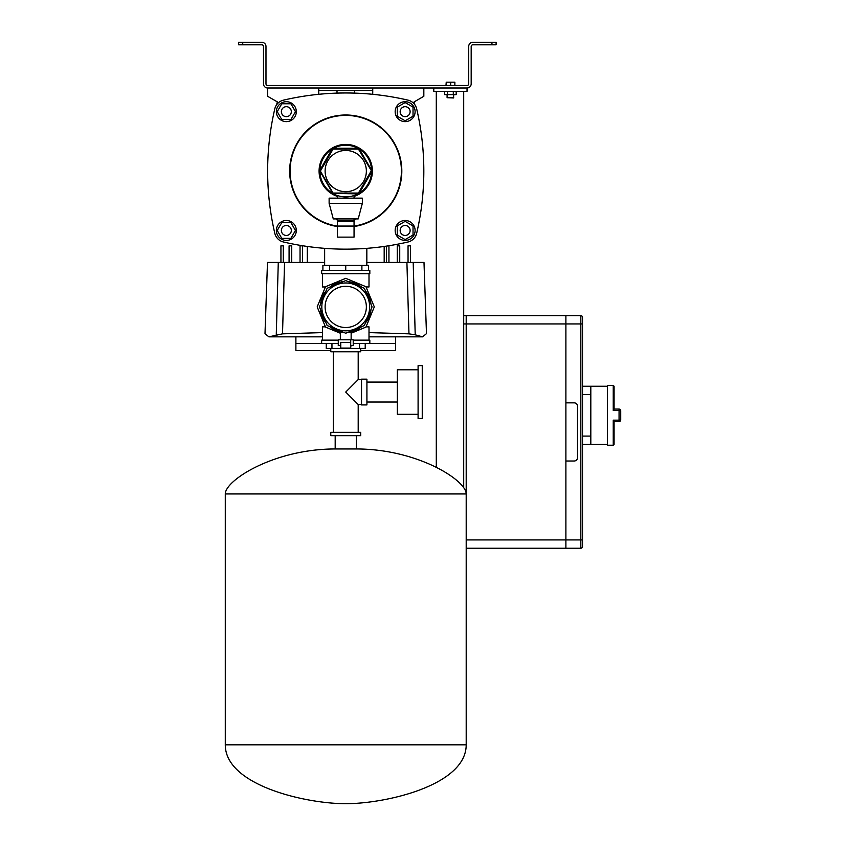 <?xml version="1.0" encoding="UTF-8"?>
<svg xmlns="http://www.w3.org/2000/svg" width="846" height="846" viewBox="0 0 846 846"><rect width="100%" height="100%" fill="white"/><g stroke="black" fill="none" stroke-linecap="round" stroke-linejoin="round"><path stroke-width="1.27" d="M491.949 42.3L496.105 42.3L496.105 44.796L491.949 44.796L491.949 42.3L472.851 42.3A4.156 4.156 0 0 0 468.695 46.456L468.695 83.839A1.66 1.66 0 0 1 467.034 85.499L267.643 85.499A1.66 1.66 0 0 1 265.982 83.839L265.982 46.456A4.156 4.156 0 0 0 261.826 42.3L242.728 42.3L242.728 44.796L261.826 44.796A1.66 1.66 0 0 1 263.497 46.456L263.497 83.839A4.156 4.156 0 0 0 267.643 87.995L467.034 87.995A4.156 4.156 0 0 0 471.18 83.839L471.18 46.456A1.66 1.66 0 0 1 472.851 44.796L491.949 44.796M242.728 44.796L238.572 44.796L238.572 42.3L242.728 42.3M274.802 233.316A274.157 274.157 0 0 1 274.802 108.827A274.157 274.157 0 0 0 274.802 233.316A11.633 11.633 0 0 0 283.495 241.998A274.157 274.157 0 0 0 407.984 241.998A11.633 11.633 0 0 0 416.666 233.316A274.157 274.157 0 0 0 416.666 108.827A11.633 11.633 0 0 0 407.984 100.135A274.157 274.157 0 0 0 283.495 100.135A11.633 11.633 0 0 0 274.802 108.827M354.463 90.48L354.463 93.113M337.015 90.48L337.015 93.113M276.61 104.788A274.157 274.157 0 0 1 277.351 101.901L267.643 96.296L267.643 87.995L318.741 87.995L318.741 94.308M372.737 94.308L372.737 87.995M318.741 90.48L372.737 90.48M414.868 104.788A274.157 274.157 0 0 0 414.128 101.901L423.835 96.296L423.835 87.995M405.139 225.48A4.981 4.981 0 0 1 410.12 230.472A4.981 4.981 0 0 1 405.139 235.452A4.981 4.981 0 0 1 400.158 230.472A4.981 4.981 0 0 1 405.139 225.48M405.139 106.681A4.981 4.981 0 0 1 410.12 111.672A4.981 4.981 0 0 1 405.139 116.653A4.981 4.981 0 0 1 400.158 111.672A4.981 4.981 0 0 1 405.139 106.681M337.427 226.527A56.079 56.079 0 0 1 289.66 171.072A56.079 56.079 0 0 1 345.739 114.993A56.079 56.079 0 0 1 401.818 171.072A56.079 56.079 0 0 1 354.051 226.527M337.427 220.288A11.992 10.385 0 0 1 336.052 218.924M337.427 226.104A55.667 55.667 0 0 1 290.231 166.905A55.667 55.667 0 0 1 345.739 115.405A55.667 55.667 0 0 1 401.247 166.905A55.667 55.667 0 0 1 354.051 226.104A55.667 55.667 0 0 0 401.247 166.905A55.667 55.667 0 0 0 345.739 115.405A55.667 55.667 0 0 0 290.231 166.905A55.667 55.667 0 0 0 337.427 226.104M355.426 218.924A11.992 10.385 0 0 1 354.051 220.288M281.358 230.472A4.981 4.981 0 0 1 286.339 225.48A4.981 4.981 0 0 1 291.32 230.472A4.981 4.981 0 0 1 286.339 235.452A4.981 4.981 0 0 1 281.358 230.472M410.12 230.472A4.981 4.981 0 0 1 405.139 235.452A4.981 4.981 0 0 1 400.158 230.472A4.981 4.981 0 0 1 405.139 225.48A4.981 4.981 0 0 1 410.12 230.472M410.12 111.672A4.981 4.981 0 0 1 405.139 116.653A4.981 4.981 0 0 1 400.158 111.672A4.981 4.981 0 0 1 405.139 106.681A4.981 4.981 0 0 1 410.12 111.672M291.32 111.672A4.981 4.981 0 0 1 286.339 116.653A4.981 4.981 0 0 1 281.358 111.672A4.981 4.981 0 0 1 286.339 106.681A4.981 4.981 0 0 1 291.32 111.672M296.312 230.472A9.972 9.972 0 0 0 286.339 220.499A9.972 9.972 0 0 0 276.367 230.472A9.972 9.972 0 0 0 286.339 240.433A9.972 9.972 0 0 0 296.312 230.472M281.781 222.572L290.897 222.572L295.455 230.472L290.897 238.361L281.781 238.361L277.224 230.472L281.781 222.572M405.139 240.433A9.972 9.972 0 0 0 415.111 230.472A9.972 9.972 0 0 0 405.139 220.499A9.972 9.972 0 0 0 395.167 230.472A9.972 9.972 0 0 0 405.139 240.433M397.25 235.029L397.25 225.914L405.139 221.356L413.028 225.914L413.028 235.029L405.139 239.587L397.25 235.029M286.339 121.634A9.972 9.972 0 0 0 296.312 111.672A9.972 9.972 0 0 0 286.339 101.7A9.972 9.972 0 0 0 276.367 111.672A9.972 9.972 0 0 0 286.339 121.634M290.897 119.561L281.781 119.561L277.224 111.672L281.781 103.772L290.897 103.772L295.455 111.672L290.897 119.561M405.139 121.634A9.972 9.972 0 0 0 415.111 111.672A9.972 9.972 0 0 0 405.139 101.7A9.972 9.972 0 0 0 395.167 111.672A9.972 9.972 0 0 0 405.139 121.634M397.25 116.23L397.25 107.114L405.139 102.556L413.028 107.114L413.028 116.23L405.139 120.788L397.25 116.23M366.836 248.343L366.836 265.358M324.642 248.343L324.642 265.358M463.703 315.621L466.199 315.621L466.199 323.933L463.703 323.933L463.703 91.315M436.293 467.362L436.293 91.315M433.797 87.995L433.797 91.315L467.034 91.315L467.034 87.995L433.797 87.995M466.199 539.928L580.842 539.928L580.842 323.933L565.889 323.933L565.889 315.621L580.842 315.621A1.66 1.66 0 0 1 582.503 317.282L582.503 546.579A1.66 1.66 0 0 1 580.842 548.24L565.889 548.24L565.889 461.007L574.201 461.007A3.321 3.321 0 0 0 577.522 457.686L577.522 406.175A3.321 3.321 0 0 0 574.201 402.855L565.889 402.855L565.889 323.933L466.199 323.933L466.199 548.24L466.199 315.621L565.889 315.621L565.889 548.24L466.199 548.24M463.703 323.933L463.703 487.666M580.842 315.621A1.66 1.66 0 0 1 582.503 317.282A1.66 1.66 0 0 0 580.842 315.621L580.842 323.933L582.503 323.933M614.08 409.083L619.061 409.083A1.66 1.66 0 0 1 620.721 410.744L620.721 419.88A1.66 1.66 0 0 1 619.061 421.551L614.08 421.551M613.244 385.406L614.08 386.241L614.08 409.178L613.244 410.479L613.244 385.406L607.428 385.406L607.428 445.218L613.244 445.218L613.244 420.155L614.08 421.456L614.08 444.393L613.244 445.218M582.503 386.241L590.815 386.241L590.815 444.393L582.503 444.393M356.293 448.962L335.185 448.962C274.241 448.962 225.279 480.179 225.279 493.948L225.279 744.829C225.279 785.289 305.48 803.7 345.739 803.7C385.998 803.7 466.199 785.289 466.199 744.829L466.199 493.948C466.199 480.179 417.237 448.962 356.293 448.962L356.293 435.669M335.185 448.962L335.185 435.669M354.051 218.924L354.051 220.584L353.216 221.409L338.263 221.409L337.427 220.584L354.051 220.584L354.051 226.062L337.427 226.062L337.427 237.134L354.051 237.134L354.051 226.062M366.36 171.072A20.621 20.621 0 0 0 345.739 150.451A20.621 20.621 0 0 0 325.118 171.072A20.621 20.621 0 0 0 345.739 191.693A20.621 20.621 0 0 0 366.36 171.072M337.427 196.409A26.67 26.67 0 0 1 345.739 144.402A26.67 26.67 0 0 1 354.051 196.409M371.574 171.072A25.835 25.835 0 0 1 332.066 192.994A25.835 25.835 0 0 1 319.904 171.072L319.915 170.183A25.835 25.835 0 0 1 332.066 149.15L333.599 148.262A25.835 25.835 0 0 1 357.879 148.262L359.413 149.15A25.835 25.835 0 0 1 371.563 170.183L371.563 171.95L359.413 192.994L357.879 193.871L332.816 193.448L319.904 171.072A25.835 25.835 0 0 1 319.915 170.183L332.066 149.15A25.835 25.835 0 0 1 333.599 148.262L357.879 148.262A25.835 25.835 0 0 1 359.413 149.15L371.563 170.183A25.835 25.835 0 0 1 371.574 171.072L358.429 149.097L333.049 149.097L320.37 171.072L333.049 193.047L358.429 193.047L371.108 171.072M329.126 203.347L333.282 218.924L358.196 218.924L362.352 203.347L362.352 198.154L329.126 198.154L329.126 203.347L362.352 203.347M337.427 218.924L337.427 226.062M453.742 97.713L447.09 97.713L453.488 97.967L453.742 94.636M454.862 85.499L454.862 82.178L450.685 82.178L450.685 85.499M446.244 85.499L446.244 82.178L450.685 82.178M445.969 85.499L446.244 82.178M456.174 91.315L456.174 94.636L444.658 94.636L444.658 91.315M453.297 94.636L453.297 91.315M447.534 94.636L447.534 91.315M351.143 345.591L350.72 346.754M340.758 342.419L340.758 345.591L338.263 345.591L338.263 339.775L350.72 339.775L350.72 342.419L340.758 342.419L340.758 348.087L340.335 345.591M351.143 339.775L351.143 332.288L348.013 332.288M343.465 332.288L340.335 332.288L340.335 339.775M345.739 286.276A20.621 20.621 0 0 0 325.118 306.897A20.621 20.621 0 0 0 345.739 327.529A20.621 20.621 0 0 0 366.36 306.897A20.621 20.621 0 0 0 345.739 286.276M345.739 330.818A23.921 23.921 0 0 0 369.66 306.897A23.921 23.921 0 0 0 345.739 282.976A23.921 23.921 0 0 0 321.818 306.897A23.921 23.921 0 0 0 345.739 330.818M348.33 332.15A25.38 25.38 0 0 0 361.76 326.588M365.43 322.918A25.38 25.38 0 0 0 370.992 309.499M370.992 304.306A25.38 25.38 0 0 0 365.43 290.876M361.76 287.206A25.38 25.38 0 0 0 348.33 281.655M351.143 333.229L365.937 327.095L374.302 306.897L365.937 286.699L345.739 278.334L325.541 286.699L317.176 306.897L325.541 327.095L340.335 333.229M343.148 281.655A25.38 25.38 0 0 0 329.718 287.206M326.048 290.876A25.38 25.38 0 0 0 320.486 304.306M320.486 309.499A25.38 25.38 0 0 0 326.048 322.918M329.718 326.588A25.38 25.38 0 0 0 343.148 332.15M364.351 288.285L345.739 280.576L327.127 288.285L319.418 306.897L327.127 325.52L345.739 333.229L364.351 325.52L372.06 306.897L364.351 288.285M338.263 340.134L321.649 340.134L321.649 343.455L338.263 343.455M345.739 270.35L321.649 270.35L321.649 273.67L369.829 273.67L369.829 270.35L345.739 270.35L345.739 265.358L368.581 265.358L368.581 270.35M325.435 326.842L322.474 326.842L322.474 340.134M325.435 286.963L322.474 286.963L322.474 273.67M369.004 273.67L369.004 286.963L366.043 286.963M369.004 340.134L369.004 326.842L366.043 326.842M353.216 343.455L369.829 343.455L369.829 340.134L353.216 340.134M365.218 343.455L365.218 348.436L326.26 348.436L326.26 343.455M331.96 348.436L331.96 343.455M359.518 348.436L359.518 343.455M361.898 265.358L361.898 270.35M329.58 270.35L329.58 265.358L322.897 265.358L322.897 270.35M329.58 265.358L345.739 265.358M422.249 392.058L422.249 418.474L418.093 418.474L418.093 365.631L422.249 365.631L422.249 392.058M418.093 369.787L397.334 369.787L397.334 414.318L418.093 414.318M366.921 392.058L366.921 404.927L361.528 404.927L361.528 379.177L366.921 379.177L366.921 392.058M345.739 392.058L358.196 404.515L345.739 392.058L358.196 404.515L345.739 392.058L358.196 379.59L345.739 392.058M330.786 348.436L330.786 351.767L360.692 351.767L360.692 348.436M360.692 435.669L330.786 435.669L330.786 432.348L360.692 432.348L360.692 435.669M340.758 345.591L340.758 348.087L350.72 348.087L350.72 339.775L353.216 339.775L353.216 345.591L350.72 345.591M369.004 332.594L408.967 333.842L406.915 262.45L366.836 262.45M406.915 262.45L413.197 262.45L415.217 334.805L422.598 336.845L426.479 333.631L423.994 262.45L413.197 262.45L414.614 313.528M324.642 262.45L284.563 262.45L282.511 333.842L268.88 336.845L264.999 333.631L267.484 262.45L278.281 262.45L276.854 313.528M284.563 262.45L278.281 262.45L276.261 334.805M280.935 262.45L280.935 245.837L283.283 245.837L283.283 262.45M388.293 245.837L388.938 245.837L388.938 262.45M300.044 262.45L300.044 245.837L302.54 245.837L302.54 262.45M289.078 262.45L289.078 245.837L291.743 245.837L291.743 262.45M386.442 246.123L386.442 262.45M397.25 262.45L397.25 245.837L399.735 245.837L399.735 262.45M282.511 333.842L322.474 332.594M415.217 334.805L408.967 333.842M395.59 336.824L395.59 343.402L369.829 343.402M321.649 343.402L295.889 343.402L295.889 350.519L330.786 350.519M295.889 336.824L295.889 343.402M395.59 343.402L395.59 350.519L360.692 350.519M408.047 262.45L408.047 245.837L410.543 245.837L410.543 262.45M384.179 246.45L384.179 262.45M307.299 246.45L307.299 262.45M580.842 548.24L580.842 539.928L582.503 539.928M613.244 420.155L619.061 420.155L619.061 410.479L613.244 410.479M620.721 410.744L619.061 410.479L619.061 409.083M590.815 394.543L582.503 394.543M582.503 436.081L590.815 436.081M619.061 420.155L620.721 419.88A1.66 1.66 0 0 1 619.061 421.551L619.061 420.155M225.279 744.829L466.199 744.829M225.279 493.948L466.199 493.948M607.428 444.393L590.815 444.393M607.428 386.241L590.815 386.241M337.427 198.154L337.427 195.532M354.051 198.154L354.051 195.532M447.09 94.636L447.09 97.713M324.97 286.963L324.97 288.084M324.97 325.71L324.97 326.842M366.508 286.963L366.508 288.084M366.508 325.71L366.508 326.842M397.334 402.019L366.921 402.019M361.528 404.515L358.196 404.515L358.196 432.348M361.528 379.59L358.196 379.59L358.196 351.767M333.282 432.348L333.282 351.767M397.334 382.085L366.921 382.085M422.598 336.845L369.004 336.845M322.474 336.845L268.88 336.845"/></g></svg>
